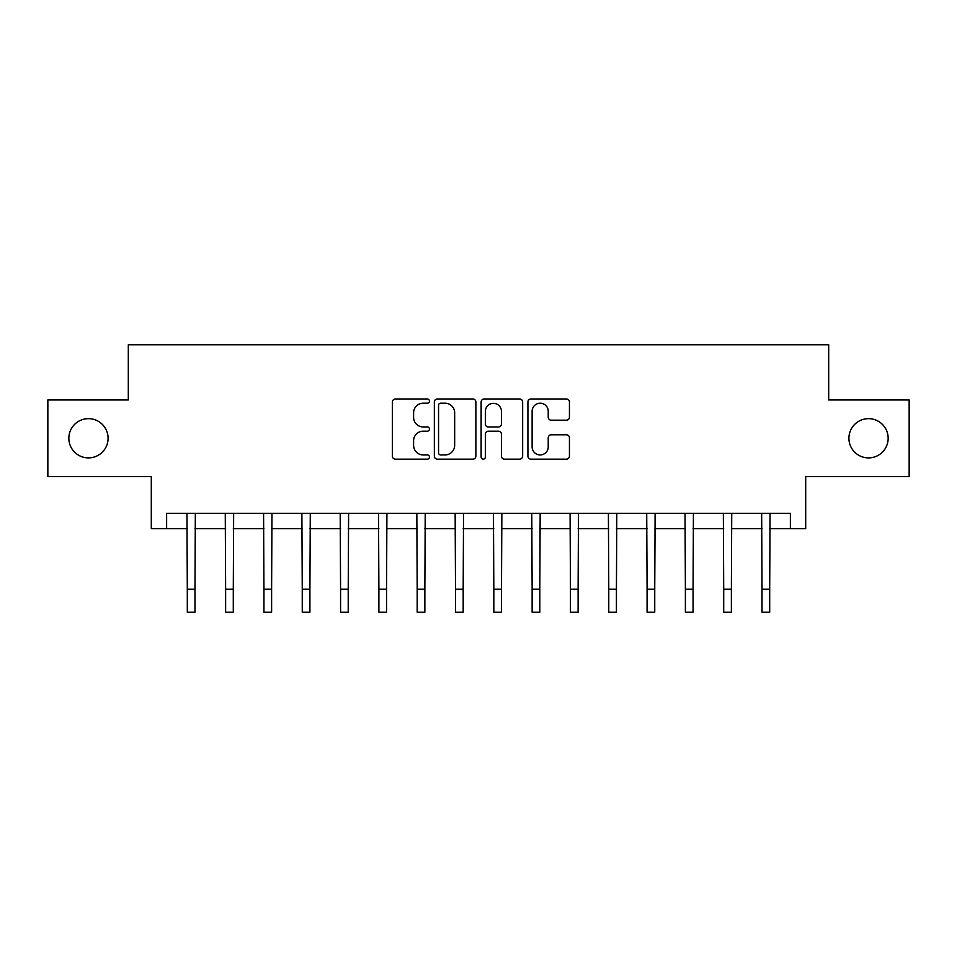 <?xml version="1.0" encoding="UTF-8"?>
<svg xmlns="http://www.w3.org/2000/svg" width="957" height="957" viewBox="0 0 957 957"><rect width="100%" height="100%" fill="white"/><g stroke="black" fill="none" stroke-linecap="round" stroke-linejoin="round"><path stroke-width="1.44" d="M429.454 401.091A2.105 2.105 0 0 0 427.348 398.985L395.385 398.985A3.015 3.015 0 0 0 392.382 402L392.382 456.154A3.015 3.015 0 0 0 395.385 459.157L427.348 459.157A2.105 2.105 0 0 0 429.454 457.051A2.105 2.105 0 0 0 427.348 454.946L423.221 454.946A9.63 9.63 0 0 1 413.591 445.316L413.591 440.806A9.63 9.63 0 0 1 423.221 431.176L427.348 431.176A2.105 2.105 0 0 0 429.454 429.071A2.105 2.105 0 0 0 427.348 426.966L423.221 426.966A9.63 9.63 0 0 1 413.591 417.336L413.591 412.826A9.63 9.63 0 0 1 423.221 403.196L427.348 403.196A2.105 2.105 0 0 0 429.454 401.091M848.919 438.27A19.618 19.618 0 0 0 868.537 457.889A19.618 19.618 0 0 0 888.156 438.27A19.618 19.618 0 0 0 868.537 418.652A19.618 19.618 0 0 0 848.919 438.27M68.844 438.27A19.618 19.618 0 0 0 88.463 457.889A19.618 19.618 0 0 0 108.081 438.27A19.618 19.618 0 0 0 88.463 418.652A19.618 19.618 0 0 0 68.844 438.27M566.424 420.195A3.015 3.015 0 0 0 569.439 417.192L569.439 402A3.015 3.015 0 0 0 566.424 398.985L530.92 398.985A3.015 3.015 0 0 0 527.917 402L527.917 456.154A3.015 3.015 0 0 0 530.92 459.157L566.424 459.157A3.015 3.015 0 0 0 569.439 456.154L569.439 437.804A3.015 3.015 0 0 0 566.424 434.789L551.232 434.789A3.015 3.015 0 0 0 548.229 437.804L548.229 446.895A8.051 8.051 0 0 1 540.179 454.946A8.051 8.051 0 0 1 532.128 446.895L532.128 411.247A8.051 8.051 0 0 1 540.179 403.196A8.051 8.051 0 0 1 548.229 411.247L548.229 417.192A3.015 3.015 0 0 0 551.232 420.195L566.424 420.195M166.626 528.695L166.626 513.371L790.374 513.371L790.374 528.695L805.698 528.695L805.698 476.586L909.15 476.586L909.15 399.954L828.69 399.954L828.69 344.783L128.31 344.783L128.31 399.954L47.85 399.954L47.85 476.586L151.302 476.586L151.302 528.695L187.309 528.695M475.868 402A3.015 3.015 0 0 0 472.854 398.985L437.361 398.985A3.015 3.015 0 0 0 434.346 402L434.346 456.154A3.015 3.015 0 0 0 437.361 459.157L472.854 459.157A3.015 3.015 0 0 0 475.868 456.154L475.868 402M484.146 398.985L519.639 398.985A3.015 3.015 0 0 1 522.654 402L522.654 456.154A3.015 3.015 0 0 1 519.639 459.157L504.447 459.157A3.015 3.015 0 0 1 501.444 456.154L501.444 434.191A3.015 3.015 0 0 0 498.43 431.176L488.357 431.176A3.015 3.015 0 0 0 485.343 434.191L485.343 457.051A2.105 2.105 0 0 1 483.237 459.157A2.105 2.105 0 0 1 481.132 457.051L481.132 402A3.015 3.015 0 0 1 484.146 398.985M194.977 528.695L225.625 528.695M233.293 528.695L263.941 528.695M271.609 528.695L302.256 528.695M309.912 528.695L340.572 528.695M348.228 528.695L378.888 528.695M386.544 528.695L417.192 528.695M424.86 528.695L455.508 528.695M463.176 528.695L493.824 528.695M501.492 528.695L532.14 528.695M539.808 528.695L570.456 528.695M578.112 528.695L608.772 528.695M616.428 528.695L647.088 528.695M654.744 528.695L685.391 528.695M693.059 528.695L723.707 528.695M731.375 528.695L762.023 528.695M769.691 528.695L790.374 528.695M440.663 403.196A2.105 2.105 0 0 0 438.557 405.301L438.557 452.84A2.105 2.105 0 0 0 440.663 454.946L445.029 454.946A9.63 9.63 0 0 0 454.659 445.316L454.659 412.826A9.63 9.63 0 0 0 445.029 403.196L440.663 403.196M501.444 411.402A8.051 8.051 0 0 0 493.393 403.352A8.051 8.051 0 0 0 485.343 411.402L485.343 423.963A3.015 3.015 0 0 0 488.357 426.966L498.43 426.966A3.015 3.015 0 0 0 501.444 423.963L501.444 411.402M186.95 513.371L187.309 589.225L194.977 589.225L195.336 513.371M187.309 589.225L187.309 612.217L194.977 612.217L194.977 589.225M225.266 513.371L225.625 589.225L233.293 589.225L233.652 513.371M225.625 589.225L225.625 612.217L233.293 612.217L233.293 589.225M263.582 513.371L263.941 589.225L271.609 589.225L271.967 513.371M263.941 589.225L263.941 612.217L271.609 612.217L271.609 589.225M301.886 513.371L302.256 589.225L309.912 589.225L310.283 513.371M302.256 589.225L302.256 612.217L309.912 612.217L309.912 589.225M340.202 513.371L340.572 589.225L348.228 589.225L348.599 513.371M340.572 589.225L340.572 612.217L348.228 612.217L348.228 589.225M378.517 513.371L378.888 589.225L386.544 589.225L386.915 513.371M378.888 589.225L378.888 612.217L386.544 612.217L386.544 589.225M416.833 513.371L417.192 589.225L424.86 589.225L425.219 513.371M417.192 589.225L417.192 612.217L424.86 612.217L424.86 589.225M455.149 513.371L455.508 589.225L463.176 589.225L463.535 513.371M455.508 589.225L455.508 612.217L463.176 612.217L463.176 589.225M493.465 513.371L493.824 589.225L501.492 589.225L501.851 513.371M493.824 589.225L493.824 612.217L501.492 612.217L501.492 589.225M531.781 513.371L532.14 589.225L539.808 589.225L540.167 513.371M532.14 589.225L532.14 612.217L539.808 612.217L539.808 589.225M570.085 513.371L570.456 589.225L578.112 589.225L578.483 513.371M570.456 589.225L570.456 612.217L578.112 612.217L578.112 589.225M608.401 513.371L608.772 589.225L616.428 589.225L616.798 513.371M608.772 589.225L608.772 612.217L616.428 612.217L616.428 589.225M646.717 513.371L647.088 589.225L654.744 589.225L655.114 513.371M647.088 589.225L647.088 612.217L654.744 612.217L654.744 589.225M685.033 513.371L685.391 589.225L693.059 589.225L693.418 513.371M685.391 589.225L685.391 612.217L693.059 612.217L693.059 589.225M723.348 513.371L723.707 589.225L731.375 589.225L731.734 513.371M723.707 589.225L723.707 612.217L731.375 612.217L731.375 589.225M761.664 513.371L762.023 589.225L769.691 589.225L770.05 513.371M762.023 589.225L762.023 612.217L769.691 612.217L769.691 589.225"/></g></svg>
